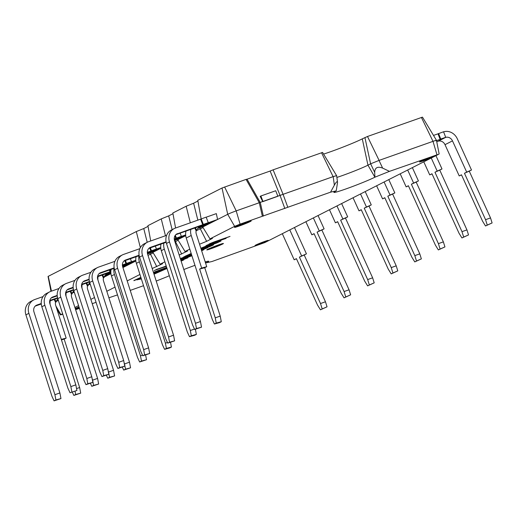<?xml version="1.0" encoding="UTF-8"?>
<svg xmlns="http://www.w3.org/2000/svg" width="518" height="518" viewBox="0 0 518 518"><rect width="100%" height="100%" fill="white"/><g stroke="black" fill="none" stroke-linecap="round" stroke-linejoin="round"><path stroke-width="0.78" d="M200.958 248.634L216.925 242.936L221.031 240.999L211.564 244.049L200.854 248.316M203.652 247.403L211.791 244.671C216.511 243.039 219.736 241.382 214.64 243.22L209.44 245.059C204.772 246.672 201.262 248.433 206.591 246.51L211.745 244.561C216.472 242.929 219.69 241.271 214.601 243.11M217.418 242.385L214.64 243.22M221.031 240.999L211.519 243.939L200.822 248.206M203.878 247.248L206.546 246.393M201.314 249.747L202.875 249.197C209.24 247.041 218.331 242.968 210.761 245.526L207.537 246.898L210.211 246.056M210.722 245.415L213.578 244.761L210.722 245.415L207.537 246.898C212.665 245.014 208.961 246.866 204.843 248.271L202.467 249.106L206.818 246.898L201.062 248.957M201.178 249.326L202.363 248.724L201.126 249.164M207.491 246.788C212.626 244.904 208.922 246.749 204.798 248.161L203.283 248.692M206.818 246.898L201.023 248.847M201.139 249.216L201.508 249.029M180.601 259.447L191.822 255.478M191.712 255.121L180.886 258.948M191.744 255.238L180.517 259.201M180.504 259.142L181.436 258.663L180.426 258.896M181.436 258.663L180.458 259.013M214.569 241.874C209.887 243.667 208.087 244.509 209.168 244.392L212.354 243.266C210.535 243.79 211.325 243.395 214.73 242.081L230.018 236.415L214.523 241.764C209.842 243.557 208.042 244.399 209.123 244.282M207.627 244.936L209.168 244.392M207.589 244.826L205.866 245.83M226.081 238.416L211.448 243.434M211.253 243.577L212.309 243.156M230.018 236.415L214.523 241.764M191.22 253.587L183.573 257.025L191.466 254.364M191.181 253.47L185.334 256.132M185.379 256.242L183.618 257.135M201.638 250.77L203.833 249.721L201.521 250.408M191.349 254.008L189.199 254.739M191.388 254.118L190.061 254.461M203.833 249.721L201.56 250.524M190.1 254.571L191.297 253.826M201.463 250.213L207.77 247.721L201.347 249.857M207.77 247.721L201.385 249.974M180.95 260.548L187.911 257.815L180.834 260.185M187.911 257.815L180.873 260.301M180.769 259.991L191.848 255.808L180.659 259.635M191.848 255.808L180.698 259.751M166.938 268.272L153.95 273.957M141.246 278.529L137.05 279.798L141.375 278.943M166.906 268.156L153.911 273.847M141.213 278.419L139.892 278.69M139.938 278.801L137.089 279.895M154.021 274.197L167.003 268.466M166.666 267.424L153.419 272.313M166.705 267.534L153.457 272.423M140.87 277.35L133.871 280.562L141.136 278.185M140.902 277.467L140.417 277.706M153.503 272.565L166.751 267.67M140.961 277.648L133.916 280.672M191.524 254.545L180.348 258.67M191.563 254.662L181.468 258.1M181.514 258.21L180.387 258.78M180.413 258.87L191.641 254.901M181.132 261.124L183.871 259.868L181.015 260.748M166.207 265.98L154.332 270.474L166.33 266.356M166.246 266.097L156.222 269.509M183.871 259.868L181.047 260.865M156.268 269.619L154.37 270.584M153.814 273.536L160.619 271.024L165.035 268.777L153.6 272.882M165.035 268.777L153.639 272.992M277.862 196.277L262.749 201.657L260.172 196.341L260.865 195.992L275.725 190.741L277.862 196.277L262.749 201.657M260.865 195.992L263.002 201.528M305.885 221.717L311.836 234.79L314.076 233.65L341.097 293.065L344.036 297.844L350.628 294.826L345.778 296.963L344.088 291.55L317.068 232.135L319.308 230.996L313.364 217.923M344.036 297.844L345.778 296.963M318.046 215.54L324.106 228.859L319.308 230.996M350.628 294.826L349.054 289.795L321.859 229.998L324.106 228.859M311.836 234.79L314.128 233.773M321.859 229.998L317.068 232.135M349.054 289.795L344.088 291.55M329.467 209.738L335.411 222.811L337.658 221.672L364.672 281.086L367.612 285.865L374.203 282.847L369.36 284.984L367.663 279.571L340.643 220.156L342.89 219.017L336.946 205.944M367.612 285.865L369.36 284.984M341.627 203.561L347.682 216.88L342.89 219.017M374.203 282.847L372.63 277.816L345.441 218.02L347.682 216.88M335.411 222.811L337.71 221.795M345.441 218.02L340.643 220.156M372.63 277.816L367.663 279.571M353.043 197.759L358.993 210.832L361.234 209.693L388.254 269.107L391.194 273.886L397.785 270.869L392.935 273.005L391.245 267.592L364.225 208.178L366.466 207.038L360.522 193.965M391.194 273.886L392.935 273.005M365.203 191.582L371.264 204.901L366.466 207.038M397.785 270.869L396.212 265.838L369.017 206.041L371.264 204.901M358.993 210.832L361.286 209.816M369.017 206.041L364.225 208.178M396.212 265.838L391.245 267.592M376.625 185.781L382.569 198.854L384.816 197.714L411.829 257.129L414.769 261.907L421.361 258.89L416.517 261.027L414.821 255.614L387.807 196.199L390.048 195.059L384.103 181.986M414.769 261.907L416.517 261.027M388.785 179.604L394.839 192.923L390.048 195.059M421.361 258.89L419.787 253.859L392.599 194.062L394.839 192.923M382.569 198.854L384.868 197.837M392.599 194.062L387.807 196.199M419.787 253.859L414.821 255.614M400.2 173.802L406.151 186.875L408.391 185.735L435.411 245.15L438.351 249.929L444.943 246.911L440.093 249.048L438.403 243.635L411.383 184.22L413.629 183.081L407.679 170.008M438.351 249.929L440.093 249.048M412.36 167.625L418.421 180.944L413.629 183.081M444.943 246.911L443.369 241.88L416.174 182.083L418.421 180.944M406.151 186.875L408.443 185.858M416.174 182.083L411.383 184.22M443.369 241.88L438.403 243.635M423.782 161.823L429.726 174.896L431.973 173.757L458.987 233.171L461.933 237.95L468.518 234.932L463.675 237.069L461.978 231.656L434.965 172.241L437.205 171.102L431.261 158.029M461.933 237.95L463.675 237.069M435.942 155.646L441.996 168.965L437.205 171.102M468.518 234.932L466.945 229.901L439.756 170.105L441.996 168.965M429.726 174.896L432.025 173.88M439.756 170.105L434.965 172.241M466.945 229.901L461.978 231.656M211.363 248.588A8.916 0.479 158.9 0 0 223.42 243.479A8.916 0.479 158.9 0 0 214.931 246.238A8.916 0.479 158.9 0 0 206.786 249.896A8.916 0.479 158.9 0 0 211.363 248.588M258.683 244.477A7.135 0.388 158.9 0 0 268.33 240.391A7.135 0.388 158.9 0 0 261.538 242.599A7.135 0.388 158.9 0 0 255.018 245.526A7.135 0.388 158.9 0 0 258.683 244.477M423.187 160.904A7.135 0.388 158.9 0 0 432.834 156.818A7.135 0.388 158.9 0 0 426.042 159.026A7.135 0.388 158.9 0 0 419.522 161.953A7.135 0.388 158.9 0 0 423.187 160.904M239.115 226.062A8.916 0.479 158.9 0 0 251.172 220.953A8.916 0.479 158.9 0 0 242.677 223.711A8.916 0.479 158.9 0 0 234.531 227.37A8.916 0.479 158.9 0 0 239.115 226.062M75.492 309.317A8.916 0.479 158.9 0 0 79.299 307.88M79.008 306.967A8.916 0.479 158.9 0 0 75.214 308.456M156.222 281.073L167.69 276.476A23.213 1.256 -21.1 0 1 169.308 275.686M183.825 269.541A23.213 1.256 -21.1 0 1 194.975 265.333M205.206 261.92A23.213 1.256 -21.1 0 1 208.696 261.266A23.213 1.256 -21.1 0 1 206.397 262.801L212.03 261.499L264.938 242.521L438.714 154.241L389.465 171.354L374.89 177.201A23.213 1.256 -21.1 0 1 350.654 187.225A23.213 1.256 -21.1 0 1 333.877 192.385A23.213 1.256 -21.1 0 1 336.182 190.877L330.549 192.172L240.099 224.132L234.635 226.347L209.978 238.876L212.438 238.39L206.617 241.349L199.54 244.211M189.795 249.126L185.055 251.534L187.516 251.049L179.183 255.024M164.866 261.791L160.127 264.199L162.587 263.714L152.208 268.518M139.944 274.456L127.201 280.924M115.015 287.114L106.812 291.284M94.529 297.526L90.857 299.391M78.581 305.626L74.909 307.491M62.626 313.733L60.425 314.918L62.788 314.232M75.615 309.699L79.448 308.346M92.23 303.678L96.063 302.318M108.89 297.785L117.508 294.897M130.232 290.404L143.538 285.696M374.922 177.182L374.682 172.364L370.648 163.811L367.961 165.177A20.804 1.127 -21.1 0 1 336.888 177.434A20.804 1.127 158.9 0 0 367.961 165.177L370.603 163.83A6.773 0.369 -21.1 0 1 370.648 163.811L379.008 160.425A6.773 0.369 -21.1 0 1 379.098 160.392L433.003 141.343L379.008 160.425L382.634 168.11L389.465 171.354M336.221 190.857L337.555 182.388C337.263 180.95 336.201 181.876 334.363 185.166L330.549 192.172M334.363 185.166L333.204 176.612L236.202 210.884A6.773 0.369 158.9 0 0 227.706 214.322L202.635 227.059L227.706 214.322A6.773 0.369 -21.1 0 1 236.202 210.884L333.113 176.638A6.773 0.369 -21.1 0 1 333.204 176.612L336.642 175.628L337.555 182.388M287.807 207.278L283.074 194.321L273.109 169.833L322.578 152.422L336.57 175.602M284.829 208.482L280.096 195.526L270.131 171.044L273.109 169.833M263.345 216.071L260.276 202.532L247.054 179.196L270.131 171.044M262.361 216.265L259.291 202.726L246.069 179.39L247.054 179.196M209.978 238.876L202.583 226.774M202.998 227.642L196.749 230.471L202.998 227.642M206.617 241.349L199.773 227.765M185.716 235.658L177.713 239.724L185.716 235.658M185.055 251.534L177.655 239.433M178.069 240.307L174.974 241.861L178.069 240.307M181.695 254.008L174.851 240.423M160.787 248.316L152.784 252.383L160.787 248.316M160.127 264.199L152.732 252.098M153.147 252.965L147.993 255.355L153.147 252.965M156.766 266.673L149.922 253.088M135.865 260.981L122.921 267.553L135.865 260.981M110.943 273.646L104.163 277.085L110.943 273.646M90.255 284.155L88.325 284.881M74.301 292.256L72.378 292.981M58.353 300.362L56.307 301.398L58.353 300.362M206.358 262.82L205.251 262.063M439.147 153.956L436.486 140.352A6.773 0.369 158.9 0 0 433.003 141.343A6.773 0.369 -21.1 0 1 436.48 140.346A6.773 0.369 -21.1 0 1 435.813 140.792M382.634 168.11C377.57 166.168 374.915 167.586 374.682 172.364M323.588 154.092A25.518 1.379 158.9 0 0 362.283 138.869L367.502 136.48L422.468 117.133L436.48 140.346M201.146 218.894L197.772 200.336L222.028 188.015L246.069 179.39M50.965 291.323L48.044 276.431L136.312 231.559L140.346 247.63M136.312 231.559L143.758 228.542L147.216 242.301M143.758 228.542L148.051 226.366M165.469 235.748L161.24 218.9L147.921 225.667L150.706 240.967M161.24 218.9L168.687 215.883L172.138 229.642M168.687 215.883L172.973 213.701M190.326 222.805L186.163 206.235L172.844 213.002L175.576 228.017M186.163 206.235L193.609 203.218L197.863 220.144M193.609 203.218L197.902 201.042M282.31 233.696L294.172 259.783L296.413 258.644L317.515 305.044L320.454 309.822L327.046 306.805L322.202 308.942L320.506 303.529L299.404 257.122L301.651 255.983L289.789 229.901M320.454 309.822L322.202 308.942M294.47 227.519L306.442 253.852L301.651 255.983M327.046 306.805L325.472 301.774L304.195 254.992L306.442 253.852M294.172 259.783L296.464 258.76M304.195 254.992L299.404 257.122M325.472 301.774L320.506 303.529M436.771 141.802L438.073 141.246A5.944 5.245 63.1 0 1 445.007 144.671L459.226 175.932L461.467 174.793L482.569 221.192L485.508 225.971L492.1 222.954L487.257 225.09L485.56 219.677L464.458 173.271L466.699 172.131L452.486 140.877A5.944 5.245 63.1 0 0 445.545 137.451L445.098 137.607L445.694 137.302L443.557 131.766L438.008 133.825L440.145 139.361L436.538 140.631M485.508 225.971L487.257 225.09M443.589 131.85A11.888 10.489 -116.9 0 1 457.29 138.759L471.497 170.001L466.699 172.131M433.501 135.412L438.008 133.825M492.1 222.954L490.527 217.923L469.25 171.141L471.497 170.001M438.604 133.521L440.74 139.057L445.694 137.302M440.74 139.057L440.145 139.361M459.226 175.932L461.519 174.909M469.25 171.141L464.458 173.271M490.527 217.923L485.56 219.677M57.2 295.409L52.875 296.943A5.944 5.245 -116.9 0 0 52.324 297.177A5.944 5.245 -116.9 0 0 49.929 303.859L75.829 384.848L76.904 390.475L70.034 392.767L67.871 388.118L41.854 306.76A11.888 10.489 -116.9 0 1 46.639 293.402L49.631 291.88A11.888 10.489 -116.9 0 1 50.738 291.401L59.013 288.481M73.614 290.074L65.637 292.897M57.233 295.862L51.172 298.005M76.904 390.475L70.034 392.767M90.132 283.773L88.584 284.324M73.504 289.653L65.734 292.398M71.866 391.835L70.862 386.603L44.846 305.238A11.888 10.489 -116.9 0 1 49.631 291.88M70.862 386.603L75.829 384.848M54.183 299.41L55.549 302.292A5.944 5.245 -116.9 0 0 55.73 305.51L66.155 338.105L64.161 339.122L79.636 387.509L80.711 393.143L73.841 395.428L72.313 392.145M50.214 300.809A11.888 10.489 63.1 0 0 50.11 304.422M61.299 339.4L66.155 338.105M57.064 299.935L58.094 299.566M75.078 391.388L75.673 394.502L73.841 395.428M75.673 394.502L80.711 393.143M76.547 388.604L79.636 387.509M61.435 339.847L64.161 339.122M54.817 299.184L56.145 301.988L55.549 302.292M56.145 301.988A5.944 5.245 -116.9 0 1 57.925 299.035M197.643 228.516L204.629 226.049L209.615 223.517L209.46 222.798M201.638 268.052L199.644 269.062L215.248 317.851L216.246 323.083L214.413 324.015L212.257 319.366L186.234 238.008L191.22 235.476L201.638 268.052L206.734 266.692L196.303 234.091A5.944 5.245 -116.9 0 1 196.128 230.873L194.762 227.991M185.988 231.093A11.888 10.489 63.1 0 0 186.234 238.008M190.792 229.396A11.888 10.489 63.1 0 0 191.22 235.476M214.413 324.015L219.548 322.61L221.29 321.723L216.246 323.083M215.248 317.851L220.215 316.097L221.29 321.723M199.644 269.062L204.739 267.702L220.215 316.097M206.734 266.692L204.739 267.702M195.396 227.765L196.723 230.575A5.944 5.245 -116.9 0 1 199.294 227.111A5.944 5.245 -116.9 0 1 199.851 226.871L209.615 223.517M196.723 230.575L196.128 230.873M200.304 226.716L200.103 226.198M70.137 291.304L71.503 294.192A5.944 5.245 -116.9 0 0 71.678 297.403L97.585 378.393L98.66 384.026L91.783 386.311L90.449 383.443M66.168 292.709A11.888 10.489 63.1 0 0 66.058 296.315M92.159 378.716L92.618 380.147L97.585 378.393M73.381 291.394L73.957 291.187M92.618 380.147L93.616 385.386L91.783 386.311M93.616 385.386L98.66 384.026M70.772 291.077L72.099 293.887L71.503 294.192M72.099 293.887A5.944 5.245 -116.9 0 1 73.88 290.935M89.336 283.288L89.912 283.081M86.092 283.204L87.451 286.085A5.944 5.245 -116.9 0 0 87.633 289.303L113.533 370.292L114.607 375.919L107.738 378.211L106.404 375.336M82.116 284.602A11.888 10.489 63.1 0 0 82.012 288.215M108.113 370.616L108.566 372.047L113.533 370.292M108.566 372.047L109.57 377.279L107.738 378.211M109.57 377.279L114.607 375.919M86.726 282.977L88.054 285.781L87.451 286.085M88.054 285.781A5.944 5.245 -116.9 0 1 89.828 282.828M102.04 275.097L103.406 277.978A5.944 5.245 -116.9 0 0 103.587 281.196L129.487 362.186L130.562 367.819L123.685 370.105L122.352 367.23M98.07 276.502A11.888 10.489 63.1 0 0 97.967 280.108M124.061 362.509L124.521 363.94L129.487 362.186M105.283 275.181L110.891 273.206M124.521 363.94L125.524 369.172L123.685 370.105M125.524 369.172L130.562 367.819M102.674 274.87L104.001 277.674A5.944 5.245 -116.9 0 1 106.578 274.216A5.944 5.245 -116.9 0 1 107.129 273.977L110.858 272.753M104.001 277.674L103.406 277.978M107.582 273.815L107.381 273.303M122.624 266.589L129.856 264.038L132.848 262.516L132.692 261.797M140.475 355.834L141.472 361.072L139.64 362.004L137.484 357.355L111.461 275.99L114.452 274.475L140.475 355.834L142.502 355.121M111.13 269.418A11.888 10.489 63.1 0 0 111.461 275.99M114.025 268.395A11.888 10.489 63.1 0 0 114.452 274.475M139.64 362.004L146.516 359.712L141.472 361.072M145.616 355.024L146.516 359.712M122.513 266.116A5.944 5.245 -116.9 0 1 122.526 266.11A5.944 5.245 -116.9 0 1 123.083 265.87L132.848 262.516M123.537 265.715L123.336 265.197M138.947 255.73A11.888 10.489 63.1 0 0 139.374 261.81L165.397 343.175L167.424 342.456M147.546 253.93L154.778 251.372L157.77 249.851L157.614 249.139M165.397 343.175L166.401 348.407L164.569 349.339L162.406 344.697L136.383 263.332L139.374 261.81M136.059 256.753A11.888 10.489 63.1 0 0 136.383 263.332M164.569 349.339L169.697 347.934L171.439 347.047L166.401 348.407M170.545 342.359L171.439 347.047M147.436 253.457A5.944 5.245 -116.9 0 1 147.455 253.451A5.944 5.245 -116.9 0 1 148.006 253.211L157.77 249.851M148.459 253.049L148.258 252.538M174.547 240.533L182.692 237.192L182.543 236.473M190.32 330.51L191.323 335.748L189.491 336.674L187.328 332.032L161.312 250.667L164.303 249.152L190.32 330.51L194.47 329.047M160.981 244.088A11.888 10.489 63.1 0 0 161.312 250.667M163.869 243.071A11.888 10.489 63.1 0 0 164.303 249.152M189.491 336.674L194.619 335.275L196.367 334.388L191.323 335.748M195.383 329.254L196.367 334.388M174.43 240.112L182.692 237.192M33.676 299.98L30.685 301.502A11.888 10.489 -116.9 0 0 25.9 314.86L51.923 396.225L54.079 400.867L55.912 399.941L54.914 394.703L28.891 313.345A11.888 10.489 -116.9 0 1 33.676 299.98A11.888 10.489 -116.9 0 1 34.79 299.508L43.065 296.581M54.914 394.703L59.881 392.948L60.956 398.582L54.079 400.867M41.252 303.516L36.927 305.044A5.944 5.245 -116.9 0 0 36.37 305.283A5.944 5.245 -116.9 0 0 33.974 311.959L59.881 392.948M57.55 297.759L49.78 300.505M74.184 291.88L72.637 292.424M57.66 298.18L49.683 300.997M41.285 303.969L35.218 306.112M60.956 398.582L55.912 399.941M108.761 273.957L108.916 274.669L104.28 276.774M65.579 283.773L62.587 285.295A11.888 10.489 -116.9 0 0 57.802 298.653L83.825 380.018L85.982 384.66L87.814 383.728L86.817 378.496L60.794 297.131A11.888 10.489 -116.9 0 1 65.579 283.773A11.888 10.489 -116.9 0 1 66.692 283.301L74.968 280.374M86.817 378.496L91.783 376.741L92.858 382.375L85.982 384.66M73.155 287.309L68.829 288.837A5.944 5.245 -116.9 0 0 68.272 289.076A5.944 5.245 -116.9 0 0 65.883 295.752L91.783 376.741M89.452 281.546L81.682 284.291M108.916 274.669L104.539 276.217M89.569 281.973L81.585 284.79M73.187 287.762L67.12 289.905M92.858 382.375L87.814 383.728M109.324 270.053L110.004 271.82L97.637 276.191M81.533 275.673L78.542 277.188A11.888 10.489 -116.9 0 0 73.757 290.553L99.78 371.911L101.936 376.56L103.768 375.628L102.765 370.389L76.748 289.031A11.888 10.489 -116.9 0 1 81.533 275.673A11.888 10.489 -116.9 0 1 82.647 275.194L90.922 272.274M102.765 370.389L107.731 368.641L108.812 374.268L101.936 376.56M89.109 279.202L84.784 280.73A5.944 5.245 -116.9 0 0 84.227 280.97A5.944 5.245 -116.9 0 0 81.831 287.652L107.731 368.641M124.715 265.851L124.87 266.569L122.837 267.288M110.839 272.079L97.539 276.69M89.141 279.655L83.074 281.798M109.952 269.833L110.858 271.426M110.606 271.516L110.004 271.82M122.921 267.553L124.87 266.569M108.812 374.268L103.768 375.628M135.833 260.69L122.416 265.43M124.806 260.729L125.958 263.714L122.397 264.97M97.488 267.566L94.496 269.088A11.888 10.489 -116.9 0 0 89.705 282.446L115.728 363.811L117.89 368.453L119.723 367.521L118.719 362.289L92.696 280.924A11.888 10.489 -116.9 0 1 97.488 267.566A11.888 10.489 -116.9 0 1 98.595 267.094L114.912 261.325M118.719 362.289L123.685 360.534L124.76 366.168L117.89 368.453M114.174 267.877L100.732 272.63A5.944 5.245 -116.9 0 0 100.175 272.869A5.944 5.245 -116.9 0 0 97.785 279.545L123.685 360.534M135.794 260.243L130.912 261.966L131.507 261.661L130.387 258.754M114.251 268.311L99.022 273.692M125.434 260.509L126.554 263.409L131.507 261.661M126.554 263.409L125.958 263.714M124.76 366.168L119.723 367.521M160.755 248.025L147.345 252.765M149.728 248.07L150.88 251.055L147.326 252.311M122.41 254.908L119.418 256.423A11.888 10.489 -116.9 0 0 114.633 269.781L140.656 351.146L142.813 355.788L144.645 354.862L143.648 349.624L117.625 268.266A11.888 10.489 -116.9 0 1 122.41 254.908A11.888 10.489 -116.9 0 1 123.524 254.429L139.841 248.666M143.648 349.624L148.608 347.869L149.689 353.503L142.813 355.788M139.102 255.219L125.66 259.965A5.944 5.245 -116.9 0 0 125.103 260.204A5.944 5.245 -116.9 0 0 122.708 266.88L148.608 347.869M160.716 247.578L155.834 249.3L156.436 248.996L155.316 246.095M139.18 255.652L123.951 261.033M150.356 247.844L151.483 250.751L156.436 248.996M151.483 250.751L150.88 251.055M149.689 353.503L144.645 354.862M174.864 235.949L175.809 238.39L174.255 238.94M147.332 242.243L144.347 243.764A11.888 10.489 -116.9 0 0 139.556 257.122L165.579 338.481L167.735 343.13L169.567 342.197L168.57 336.965L142.547 255.601A11.888 10.489 -116.9 0 1 147.332 242.243A11.888 10.489 -116.9 0 1 148.446 241.764L166.608 235.347M168.57 336.965L173.536 335.211L174.611 340.838L167.735 343.13M166.071 241.828L150.583 247.306A5.944 5.245 -116.9 0 0 150.026 247.539A5.944 5.245 -116.9 0 0 147.636 254.221L173.536 335.211M185.645 234.913L180.763 236.642L181.358 236.337L180.134 233.158M185.684 235.366L174.307 239.478M166.155 242.262L148.873 248.368M175.311 235.25L176.405 238.086L181.358 236.337M176.405 238.086L175.809 238.39M174.611 340.838L169.567 342.197M174.255 228.567L171.264 230.089A11.888 10.489 -116.9 0 0 166.479 243.447L192.495 324.805L194.658 329.454L196.49 328.522L195.487 323.29L169.47 241.925A11.888 10.489 -116.9 0 1 174.255 228.567A11.888 10.489 -116.9 0 1 175.362 228.088L200.589 219.179L202.726 224.715L176.424 234.175M195.487 323.29L200.453 321.536L201.528 327.162L194.658 329.454M177.499 233.624A5.944 5.245 -116.9 0 0 176.949 233.864A5.944 5.245 -116.9 0 0 174.553 240.546L200.453 321.536M206.17 217.204L216.33 213.617L217.592 219.464L207.679 222.967L208.281 222.662L206.145 217.126L200.589 219.179M217.592 219.464L214.601 220.985L175.796 234.693M201.185 218.874L203.321 224.411L208.281 222.662M203.321 224.411L202.726 224.715M201.528 327.162L196.49 328.522M265.818 241.038A7.135 0.388 -21.1 0 1 258.469 243.926A7.135 0.388 -21.1 0 1 257.316 244.321M79.118 307.316A8.916 0.479 -21.1 0 1 75.311 308.754M249.3 221.354A8.916 0.479 -21.1 0 1 238.902 225.505A8.916 0.479 -21.1 0 1 236.189 226.411M430.322 157.466A7.135 0.388 -21.1 0 1 422.973 160.353A7.135 0.388 -21.1 0 1 421.82 160.748M221.549 243.881A8.916 0.479 -21.1 0 1 211.15 248.038A8.916 0.479 -21.1 0 1 208.437 248.944M206.397 262.801L205.795 261.752M374.89 177.201L367.961 165.177L362.283 138.869M436.907 154.597L433.003 141.343L421.412 117.437M240.099 224.132L236.202 210.884L224.605 186.972M234.635 226.347L227.706 214.322L222.028 188.015M60.859 314.633L55.886 305.996M321.523 152.726L333.113 176.638M364.925 137.529L370.603 163.83M367.502 136.48L379.098 160.392M48.252 276.301L51.457 291.148M445.007 144.671L452.486 140.877M438.073 141.246L445.545 137.451M52.875 296.943L51.8 297.487M41.854 306.76L44.846 305.238M198.776 227.415L199.851 226.871M106.054 274.521L107.129 273.977M122.52 266.155L123.083 265.87M147.449 253.496L148.006 253.211M36.927 305.044L35.852 305.588M25.9 314.86L28.891 313.345M68.829 288.837L67.754 289.381M57.802 298.653L60.794 297.131M84.784 280.73L83.709 281.28M73.757 290.553L76.748 289.031M100.732 272.63L99.657 273.174M89.705 282.446L92.696 280.924M125.66 259.965L124.585 260.515M114.633 269.781L117.625 268.266M150.583 247.306L149.508 247.85M139.556 257.122L142.547 255.601M166.479 243.447L169.47 241.925M60.425 314.918L56.838 308.981"/></g></svg>
